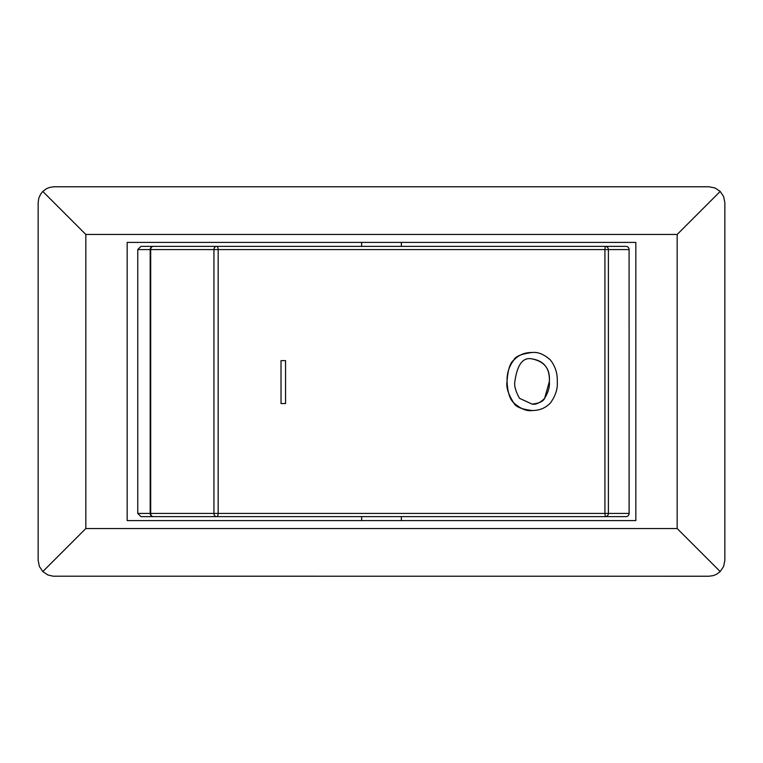 <?xml version="1.0" encoding="UTF-8"?>
<svg xmlns="http://www.w3.org/2000/svg" width="763" height="763" viewBox="0 0 763 763"><rect width="100%" height="100%" fill="white"/><g stroke="black" fill="none" stroke-linecap="round" stroke-linejoin="round"><path stroke-width="1.14" d="M507.071 381.5C507.567 392.153 509.818 399.307 513.833 402.959C520.881 408.958 526.966 411.467 532.088 410.494C539.403 410.58 545.507 408.071 550.419 402.959C555.55 395.863 557.839 388.71 557.276 381.5C557.562 373.45 555.292 366.316 550.466 360.088C544.191 354.356 538.068 351.829 532.088 352.506C524.83 352.392 518.745 354.909 513.833 360.088C509.007 366.383 506.756 373.517 507.071 381.5L507.033 381.5C507.843 369.902 510.094 362.759 513.795 360.088C515.254 356.455 521.339 353.927 532.059 352.506L532.088 352.506M544.677 398.315C539.994 402.94 535.779 404.857 532.04 404.085L519.508 398.315C515.626 391.314 514.081 385.706 514.882 381.5C517.276 364.485 522.998 356.95 532.04 358.915C544.143 360.851 549.913 368.376 549.35 381.5L544.648 398.315C548.349 392.115 549.904 386.517 549.322 381.5C550.323 369.006 544.553 361.471 532.011 358.915M532.088 410.494L532.059 410.494C521.587 409.264 515.502 406.755 513.795 402.959C508.263 394.299 506.012 387.146 507.033 381.5M532.011 404.085C538.974 403.408 543.189 401.491 544.648 398.315M285.553 403.551L285.553 360.622L281.003 360.622L281.032 403.551L285.553 403.551M281.032 403.551L281.003 360.622M137.76 513.432L137.76 249.568L150.683 249.568A3.176 2.613 -90 0 1 153.296 246.382A3.176 3.109 90 0 0 150.187 249.568L150.187 513.432L137.76 513.432L140.983 516.618L153.296 516.618A3.176 2.613 -90 0 1 150.683 513.432L150.187 513.432A3.176 3.109 90 0 0 153.296 516.618L625.965 516.618A3.176 3.176 0 0 0 629.141 513.432L629.094 513.432A3.176 3.119 90 0 1 625.965 516.618M625.965 246.382A3.176 3.119 90 0 1 629.094 249.568L629.141 249.568A3.176 3.176 0 0 0 625.965 246.382L216.558 246.382A3.176 1.602 90 0 1 218.161 249.568L604.925 249.568L604.925 513.432L218.161 513.432A3.176 1.602 90 0 1 216.558 516.618A3.176 2.613 -90 0 1 213.945 513.432L150.683 513.432L150.683 249.568L213.945 249.568A3.176 2.613 -90 0 1 216.558 246.382L140.983 246.382L137.76 249.568M629.094 249.568L604.925 249.568L605.269 246.382A3.176 3.119 90 0 1 608.397 249.568L608.397 513.432A3.176 3.119 90 0 1 605.269 516.618L604.925 513.432L629.141 513.432L629.094 249.568L629.094 513.432M635.837 242.415L635.837 520.585L127.163 520.585L127.163 242.415L635.837 242.415M42.804 571.573L39.361 566.413L38.15 560.328L38.15 202.672L38.77 198.275L40.582 194.212L42.804 191.427L46.352 188.757L49.643 187.393L54.049 186.773L708.951 186.773L715.036 187.984L720.196 191.427L677.163 234.46L677.163 528.54L720.196 571.573L716.648 574.243L713.357 575.607L708.951 576.227L53.152 576.199L47.964 575.016L42.804 571.573L85.838 528.54L85.838 234.46L677.163 234.46M42.804 191.427L85.838 234.46M720.196 191.427L723.639 196.587L724.85 202.672L724.85 560.328L723.639 566.413L720.196 571.573M677.163 528.54L85.838 528.54M218.161 513.432L218.161 249.568L213.945 249.568L213.945 513.432L218.161 513.432M401.367 516.618L401.367 520.585M361.633 242.415L361.633 246.382M401.367 242.415L401.367 246.382M361.633 516.618L361.633 520.585"/></g></svg>
